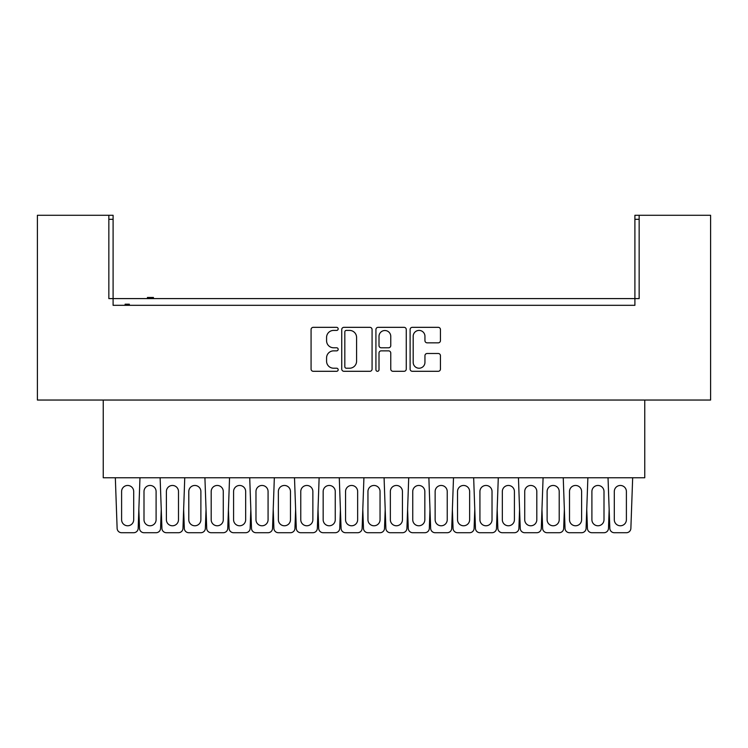 <?xml version="1.0" encoding="UTF-8"?>
<svg xmlns="http://www.w3.org/2000/svg" width="748" height="748" viewBox="0 0 748 748"><rect width="100%" height="100%" fill="white"/><g stroke="black" fill="none" stroke-linecap="round" stroke-linejoin="round"><path stroke-width="1.12" d="M338.171 328.877A1.543 1.543 0 0 0 336.628 327.334L313.272 327.334A2.197 2.197 0 0 0 311.075 329.531L311.075 369.101A2.197 2.197 0 0 0 313.272 371.298L336.628 371.298A1.543 1.543 0 0 0 338.171 369.764A1.543 1.543 0 0 0 336.628 368.222L333.608 368.222A7.031 7.031 0 0 1 326.577 361.191L326.577 357.89A7.031 7.031 0 0 1 333.608 350.859L336.628 350.859A1.543 1.543 0 0 0 338.171 349.316A1.543 1.543 0 0 0 336.628 347.783L333.608 347.783A7.031 7.031 0 0 1 326.577 340.742L326.577 337.451A7.031 7.031 0 0 1 333.608 330.41L336.628 330.41A1.543 1.543 0 0 0 338.171 328.877M372.074 329.531A2.197 2.197 0 0 0 369.877 327.334L343.94 327.334A2.197 2.197 0 0 0 341.743 329.531L341.743 369.101A2.197 2.197 0 0 0 343.94 371.298L369.877 371.298A2.197 2.197 0 0 0 372.074 369.101L372.074 329.531M639.157 219.314L634.902 219.314L634.902 215.284L639.157 215.284L639.157 298.592L108.843 298.592L108.843 215.284L113.098 215.284L113.098 219.314L108.843 219.314M113.098 219.314L113.098 305.315L634.902 305.315L634.902 219.314M639.157 215.284L710.6 215.284L710.6 400.04L37.4 400.04L37.4 215.284L108.843 215.284M438.244 342.836A2.197 2.197 0 0 0 440.441 340.639L440.441 329.531A2.197 2.197 0 0 0 438.244 327.334L412.307 327.334A2.197 2.197 0 0 0 410.11 329.531L410.11 369.101A2.197 2.197 0 0 0 412.307 371.298L438.244 371.298A2.197 2.197 0 0 0 440.441 369.101L440.441 355.693A2.197 2.197 0 0 0 438.244 353.495L427.145 353.495A2.197 2.197 0 0 0 424.948 355.693L424.948 362.341A5.881 5.881 0 0 1 419.067 368.222A5.881 5.881 0 0 1 413.186 362.341L413.186 336.291A5.881 5.881 0 0 1 419.067 330.41A5.881 5.881 0 0 1 424.948 336.291L424.948 340.639A2.197 2.197 0 0 0 427.145 342.836L438.244 342.836M378.123 327.334L404.06 327.334A2.197 2.197 0 0 1 406.258 329.531L406.258 369.101A2.197 2.197 0 0 1 404.06 371.298L392.962 371.298A2.197 2.197 0 0 1 390.765 369.101L390.765 353.056A2.197 2.197 0 0 0 388.567 350.859L381.2 350.859A2.197 2.197 0 0 0 379.002 353.056L379.002 369.764A1.543 1.543 0 0 1 377.459 371.298A1.543 1.543 0 0 1 375.926 369.764L375.926 329.531A2.197 2.197 0 0 1 378.123 327.334M113.098 305.315L119.923 305.315M644.757 400.04L644.757 477.757L103.243 477.757L103.243 400.04M628.077 305.315L634.902 305.315M390.765 336.404A5.881 5.881 0 0 0 384.883 330.523A5.881 5.881 0 0 0 379.002 336.404L379.002 345.585A2.197 2.197 0 0 0 381.2 347.783L388.567 347.783A2.197 2.197 0 0 0 390.765 345.585L390.765 336.404M346.361 330.41A1.543 1.543 0 0 0 344.819 331.953L344.819 366.688A1.543 1.543 0 0 0 346.361 368.222L349.54 368.222A7.031 7.031 0 0 0 356.581 361.191L356.581 337.451A7.031 7.031 0 0 0 349.54 330.41L346.361 330.41M129.339 305.315L129.339 304.193L128.544 304.193L128.544 305.315M128.544 304.193L127.768 304.193L127.768 305.315M127.768 304.193L125.112 304.193L125.112 305.315M125.748 304.193L125.748 305.315M153.443 298.592L153.443 297.47L147.431 297.47L147.431 298.592M148.375 297.47L148.375 298.592M152.695 297.47L152.695 298.592M139.97 477.757L138.174 528.397A4.479 4.479 0 0 1 133.696 532.716L121.606 532.716A4.479 4.479 0 0 1 117.127 528.397L115.332 477.757M133.696 519.729A6.049 6.049 0 0 1 127.656 525.779A6.049 6.049 0 0 1 121.606 519.729L121.606 491.511A6.049 6.049 0 0 1 127.656 485.461A6.049 6.049 0 0 1 133.696 491.511L133.696 519.729M138.847 509.388L139.521 528.397A4.479 4.479 0 0 0 143.999 532.716L156.098 532.716A4.479 4.479 0 0 0 160.568 528.397L161.25 509.388M156.098 519.729L156.098 491.511A6.049 6.049 0 0 0 150.049 485.461A6.049 6.049 0 0 0 143.999 491.511L143.999 519.729A6.049 6.049 0 0 0 150.049 525.779A6.049 6.049 0 0 0 156.098 519.729M184.756 477.757L182.97 528.397A4.479 4.479 0 0 1 178.492 532.716L166.393 532.716A4.479 4.479 0 0 1 161.923 528.397L160.128 477.757M178.492 519.729A6.049 6.049 0 0 1 172.442 525.779A6.049 6.049 0 0 1 166.393 519.729L166.393 491.511A6.049 6.049 0 0 1 172.442 485.461A6.049 6.049 0 0 1 178.492 491.511L178.492 519.729M183.643 509.388L184.317 528.397A4.479 4.479 0 0 0 188.795 532.716L200.885 532.716A4.479 4.479 0 0 0 205.363 528.397L206.037 509.388M200.885 519.729L200.885 491.511A6.049 6.049 0 0 0 194.835 485.461A6.049 6.049 0 0 0 188.795 491.511L188.795 519.729A6.049 6.049 0 0 0 194.835 525.779A6.049 6.049 0 0 0 200.885 519.729M229.552 477.757L227.757 528.397A4.479 4.479 0 0 1 223.278 532.716L211.188 532.716A4.479 4.479 0 0 1 206.71 528.397L204.915 477.757M223.278 519.729A6.049 6.049 0 0 1 217.238 525.779A6.049 6.049 0 0 1 211.188 519.729L211.188 491.511A6.049 6.049 0 0 1 217.238 485.461A6.049 6.049 0 0 1 223.278 491.511L223.278 519.729M228.43 509.388L229.103 528.397A4.479 4.479 0 0 0 233.582 532.716L245.671 532.716A4.479 4.479 0 0 0 250.15 528.397L250.823 509.388M245.671 519.729L245.671 491.511A6.049 6.049 0 0 0 239.631 485.461A6.049 6.049 0 0 0 233.582 491.511L233.582 519.729A6.049 6.049 0 0 0 239.631 525.779A6.049 6.049 0 0 0 245.671 519.729M274.338 477.757L272.543 528.397A4.479 4.479 0 0 1 268.074 532.716L255.975 532.716A4.479 4.479 0 0 1 251.506 528.397L249.71 477.757M268.074 519.729A6.049 6.049 0 0 1 262.024 525.779A6.049 6.049 0 0 1 255.975 519.729L255.975 491.511A6.049 6.049 0 0 1 262.024 485.461A6.049 6.049 0 0 1 268.074 491.511L268.074 519.729M273.226 509.388L273.899 528.397A4.479 4.479 0 0 0 278.368 532.716L290.467 532.716A4.479 4.479 0 0 0 294.946 528.397L295.619 509.388M290.467 519.729L290.467 491.511A6.049 6.049 0 0 0 284.418 485.461A6.049 6.049 0 0 0 278.368 491.511L278.368 519.729A6.049 6.049 0 0 0 284.418 525.779A6.049 6.049 0 0 0 290.467 519.729M319.134 477.757L317.339 528.397A4.479 4.479 0 0 1 312.86 532.716L300.771 532.716A4.479 4.479 0 0 1 296.292 528.397L294.497 477.757M312.86 519.729A6.049 6.049 0 0 1 306.811 525.779A6.049 6.049 0 0 1 300.771 519.729L300.771 491.511A6.049 6.049 0 0 1 306.811 485.461A6.049 6.049 0 0 1 312.86 491.511L312.86 519.729M318.012 509.388L318.685 528.397A4.479 4.479 0 0 0 323.164 532.716L335.254 532.716A4.479 4.479 0 0 0 339.732 528.397L340.405 509.388M335.254 519.729L335.254 491.511A6.049 6.049 0 0 0 329.214 485.461A6.049 6.049 0 0 0 323.164 491.511L323.164 519.729A6.049 6.049 0 0 0 329.214 525.779A6.049 6.049 0 0 0 335.254 519.729M363.921 477.757L362.126 528.397A4.479 4.479 0 0 1 357.647 532.716L345.557 532.716A4.479 4.479 0 0 1 341.079 528.397L339.283 477.757M357.647 519.729A6.049 6.049 0 0 1 351.607 525.779A6.049 6.049 0 0 1 345.557 519.729L345.557 491.511A6.049 6.049 0 0 1 351.607 485.461A6.049 6.049 0 0 1 357.647 491.511L357.647 519.729M362.799 509.388L363.481 528.397A4.479 4.479 0 0 0 367.951 532.716L380.049 532.716A4.479 4.479 0 0 0 384.519 528.397L385.201 509.388M380.049 519.729L380.049 491.511A6.049 6.049 0 0 0 374 485.461A6.049 6.049 0 0 0 367.951 491.511L367.951 519.729A6.049 6.049 0 0 0 374 525.779A6.049 6.049 0 0 0 380.049 519.729M408.717 477.757L406.921 528.397A4.479 4.479 0 0 1 402.443 532.716L390.353 532.716A4.479 4.479 0 0 1 385.875 528.397L384.079 477.757M402.443 519.729A6.049 6.049 0 0 1 396.393 525.779A6.049 6.049 0 0 1 390.353 519.729L390.353 491.511A6.049 6.049 0 0 1 396.393 485.461A6.049 6.049 0 0 1 402.443 491.511L402.443 519.729M407.595 509.388L408.268 528.397A4.479 4.479 0 0 0 412.746 532.716L424.836 532.716A4.479 4.479 0 0 0 429.315 528.397L429.988 509.388M424.836 519.729L424.836 491.511A6.049 6.049 0 0 0 418.786 485.461A6.049 6.049 0 0 0 412.746 491.511L412.746 519.729A6.049 6.049 0 0 0 418.786 525.779A6.049 6.049 0 0 0 424.836 519.729M453.503 477.757L451.708 528.397A4.479 4.479 0 0 1 447.229 532.716L435.14 532.716A4.479 4.479 0 0 1 430.661 528.397L428.866 477.757M447.229 519.729A6.049 6.049 0 0 1 441.189 525.779A6.049 6.049 0 0 1 435.14 519.729L435.14 491.511A6.049 6.049 0 0 1 441.189 485.461A6.049 6.049 0 0 1 447.229 491.511L447.229 519.729M452.381 509.388L453.054 528.397A4.479 4.479 0 0 0 457.533 532.716L469.632 532.716A4.479 4.479 0 0 0 474.101 528.397L474.774 509.388M469.632 519.729L469.632 491.511A6.049 6.049 0 0 0 463.582 485.461A6.049 6.049 0 0 0 457.533 491.511L457.533 519.729A6.049 6.049 0 0 0 463.582 525.779A6.049 6.049 0 0 0 469.632 519.729M498.29 477.757L496.494 528.397A4.479 4.479 0 0 1 492.025 532.716L479.926 532.716A4.479 4.479 0 0 1 475.457 528.397L473.662 477.757M492.025 519.729A6.049 6.049 0 0 1 485.976 525.779A6.049 6.049 0 0 1 479.926 519.729L479.926 491.511A6.049 6.049 0 0 1 485.976 485.461A6.049 6.049 0 0 1 492.025 491.511L492.025 519.729M497.177 509.388L497.85 528.397A4.479 4.479 0 0 0 502.329 532.716L514.418 532.716A4.479 4.479 0 0 0 518.897 528.397L519.57 509.388M514.418 519.729L514.418 491.511A6.049 6.049 0 0 0 508.369 485.461A6.049 6.049 0 0 0 502.329 491.511L502.329 519.729A6.049 6.049 0 0 0 508.369 525.779A6.049 6.049 0 0 0 514.418 519.729M543.085 477.757L541.29 528.397A4.479 4.479 0 0 1 536.812 532.716L524.722 532.716A4.479 4.479 0 0 1 520.243 528.397L518.448 477.757M536.812 519.729A6.049 6.049 0 0 1 530.762 525.779A6.049 6.049 0 0 1 524.722 519.729L524.722 491.511A6.049 6.049 0 0 1 530.762 485.461A6.049 6.049 0 0 1 536.812 491.511L536.812 519.729M541.963 509.388L542.637 528.397A4.479 4.479 0 0 0 547.115 532.716L559.205 532.716A4.479 4.479 0 0 0 563.683 528.397L564.357 509.388M559.205 519.729L559.205 491.511A6.049 6.049 0 0 0 553.165 485.461A6.049 6.049 0 0 0 547.115 491.511L547.115 519.729A6.049 6.049 0 0 0 553.165 525.779A6.049 6.049 0 0 0 559.205 519.729M587.872 477.757L586.077 528.397A4.479 4.479 0 0 1 581.607 532.716L569.509 532.716A4.479 4.479 0 0 1 565.03 528.397L563.244 477.757M581.607 519.729A6.049 6.049 0 0 1 575.558 525.779A6.049 6.049 0 0 1 569.509 519.729L569.509 491.511A6.049 6.049 0 0 1 575.558 485.461A6.049 6.049 0 0 1 581.607 491.511L581.607 519.729M586.75 509.388L587.432 528.397A4.479 4.479 0 0 0 591.902 532.716L604.001 532.716A4.479 4.479 0 0 0 608.479 528.397L609.153 509.388M604.001 519.729L604.001 491.511A6.049 6.049 0 0 0 597.951 485.461A6.049 6.049 0 0 0 591.902 491.511L591.902 519.729A6.049 6.049 0 0 0 597.951 525.779A6.049 6.049 0 0 0 604.001 519.729M632.668 477.757L630.873 528.397A4.479 4.479 0 0 1 626.394 532.716L614.304 532.716A4.479 4.479 0 0 1 609.826 528.397L608.03 477.757M626.394 519.729A6.049 6.049 0 0 1 620.344 525.779A6.049 6.049 0 0 1 614.304 519.729L614.304 491.511A6.049 6.049 0 0 1 620.344 485.461A6.049 6.049 0 0 1 626.394 491.511L626.394 519.729"/></g></svg>
